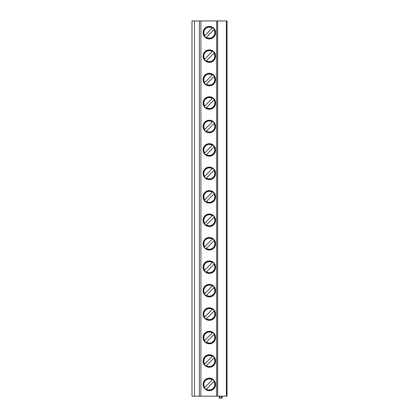 <?xml version="1.0" encoding="UTF-8"?>
<svg xmlns="http://www.w3.org/2000/svg" width="419" height="419" viewBox="0 0 419 419"><rect width="100%" height="100%" fill="white"/><g stroke="black" fill="none" stroke-linecap="round" stroke-linejoin="round"><path stroke-width="0.63" d="M191.991 20.95L226.386 20.95L226.386 396.175L191.991 396.175L191.991 20.95M226.386 396.175L227.009 396.175L227.009 20.95L226.386 20.95M199.339 396.175L199.339 20.95M215.596 360.995A6.254 6.254 -90 0 0 209.343 354.741A6.254 6.254 -90 0 0 203.089 360.995A6.254 6.254 -90 0 0 209.343 367.248A6.254 6.254 -90 0 0 215.596 360.995M215.596 337.546A6.254 6.254 -90 0 0 209.343 331.293A6.254 6.254 -90 0 0 203.089 337.546A6.254 6.254 -90 0 0 209.343 343.8A6.254 6.254 -90 0 0 215.596 337.546M215.596 314.093A6.254 6.254 -90 0 0 209.343 307.839A6.254 6.254 -90 0 0 203.089 314.093A6.254 6.254 -90 0 0 209.343 320.346A6.254 6.254 -90 0 0 215.596 314.093M215.596 290.645A6.254 6.254 -90 0 0 209.343 284.391A6.254 6.254 -90 0 0 203.089 290.645A6.254 6.254 -90 0 0 209.343 296.898A6.254 6.254 -90 0 0 215.596 290.645M215.596 267.191A6.254 6.254 -90 0 0 209.343 260.937A6.254 6.254 -90 0 0 203.089 267.191A6.254 6.254 -90 0 0 209.343 273.445A6.254 6.254 -90 0 0 215.596 267.191M215.596 243.738A6.254 6.254 -90 0 0 209.343 237.484A6.254 6.254 -90 0 0 203.089 243.738A6.254 6.254 -90 0 0 209.343 249.991A6.254 6.254 -90 0 0 215.596 243.738M215.596 220.289A6.254 6.254 -90 0 0 209.343 214.036A6.254 6.254 -90 0 0 203.089 220.289A6.254 6.254 -90 0 0 209.343 226.543A6.254 6.254 -90 0 0 215.596 220.289M215.596 196.836A6.254 6.254 -90 0 0 209.343 190.582A6.254 6.254 -90 0 0 203.089 196.836A6.254 6.254 -90 0 0 209.343 203.089A6.254 6.254 -90 0 0 215.596 196.836M215.596 173.382A6.254 6.254 -90 0 0 209.343 167.129A6.254 6.254 -90 0 0 203.089 173.382A6.254 6.254 -90 0 0 209.343 179.641A6.254 6.254 -90 0 0 215.596 173.382M215.596 149.934A6.254 6.254 -90 0 0 209.343 143.68A6.254 6.254 -90 0 0 203.089 149.934A6.254 6.254 -90 0 0 209.343 156.187A6.254 6.254 -90 0 0 215.596 149.934M215.596 126.48A6.254 6.254 -90 0 0 209.343 120.227A6.254 6.254 -90 0 0 203.089 126.48A6.254 6.254 -90 0 0 209.343 132.734A6.254 6.254 -90 0 0 215.596 126.48M215.596 103.032A6.254 6.254 -90 0 0 209.343 96.779A6.254 6.254 -90 0 0 203.089 103.032A6.254 6.254 -90 0 0 209.343 109.286A6.254 6.254 -90 0 0 215.596 103.032M215.596 79.579A6.254 6.254 -90 0 0 209.343 73.325A6.254 6.254 -90 0 0 203.089 79.579A6.254 6.254 -90 0 0 209.343 85.832A6.254 6.254 -90 0 0 215.596 79.579M215.596 56.125A6.254 6.254 -90 0 0 209.343 49.871A6.254 6.254 -90 0 0 203.089 56.125A6.254 6.254 -90 0 0 209.343 62.379A6.254 6.254 -90 0 0 215.596 56.125M215.596 32.677A6.254 6.254 -90 0 0 209.343 26.423A6.254 6.254 -90 0 0 203.089 32.677A6.254 6.254 -90 0 0 209.343 38.93A6.254 6.254 -90 0 0 215.596 32.677M215.596 384.448A6.254 6.254 -90 0 0 209.343 378.195A6.254 6.254 -90 0 0 203.089 384.448A6.254 6.254 -90 0 0 209.343 390.702A6.254 6.254 -90 0 0 215.596 384.448M215.329 384.448A5.986 5.986 90 0 1 209.343 390.435A5.986 5.986 90 0 1 203.356 384.448A5.986 5.986 -90 0 1 209.343 378.462A5.986 5.986 -90 0 1 215.329 384.448M206.059 389.455L213.968 381.468A5.505 5.505 -90 0 1 206.405 389.099L206.022 389.487M212.281 379.797L204.718 387.428A5.505 5.505 -90 0 1 212.281 379.797M215.329 360.995A5.986 5.986 90 0 1 209.343 366.986A5.986 5.986 90 0 1 203.356 360.995A5.986 5.986 -90 0 1 209.343 355.008A5.986 5.986 -90 0 1 215.329 360.995M206.059 366.002L214.319 357.664M214.35 357.632L213.968 358.015A5.505 5.505 -90 0 1 206.405 365.651L206.022 366.033M212.632 355.993L204.718 363.975A5.505 5.505 -90 0 1 212.281 356.344L212.663 355.956M215.329 337.546A5.986 5.986 90 0 1 209.343 343.533A5.986 5.986 90 0 1 203.356 337.546A5.986 5.986 -90 0 1 209.343 331.555A5.986 5.986 -90 0 1 215.329 337.546M206.059 342.548L214.319 334.215M214.35 334.179L213.968 334.566A5.505 5.505 -90 0 1 206.405 342.197L206.022 342.585M212.632 332.539L204.718 340.527A5.505 5.505 -90 0 1 212.281 332.89L212.663 332.508M215.329 314.093A5.986 5.986 90 0 1 209.343 320.079A5.986 5.986 90 0 1 203.356 314.093A5.986 5.986 -90 0 1 209.343 308.106A5.986 5.986 -90 0 1 215.329 314.093M206.059 319.1L214.319 310.762M214.35 310.725L213.968 311.113A5.505 5.505 -90 0 1 206.405 318.749L206.022 319.131M212.632 309.091L204.718 317.073A5.505 5.505 -90 0 1 212.281 309.442L212.663 309.054M215.329 290.645A5.986 5.986 90 0 1 209.343 296.631A5.986 5.986 90 0 1 203.356 290.645A5.986 5.986 -90 0 1 209.343 284.653A5.986 5.986 -90 0 1 215.329 290.645M206.059 295.646L214.319 287.308M214.35 287.277L213.968 287.659A5.505 5.505 -90 0 1 206.405 295.295L206.022 295.683M212.632 285.638L204.718 293.625A5.505 5.505 -90 0 1 212.281 285.988L212.663 285.601M215.329 267.191A5.986 5.986 90 0 1 209.343 273.178A5.986 5.986 90 0 1 203.356 267.191A5.986 5.986 -90 0 1 209.343 261.205A5.986 5.986 -90 0 1 215.329 267.191M206.059 272.198L214.319 263.86M214.35 263.823L213.968 264.211A5.505 5.505 -90 0 1 206.405 271.842L206.022 272.23M212.632 262.184L204.718 270.171A5.505 5.505 -90 0 1 212.281 262.535L212.663 262.153M215.329 243.738A5.986 5.986 90 0 1 209.343 249.729A5.986 5.986 90 0 1 203.356 243.738A5.986 5.986 -90 0 1 209.343 237.751A5.986 5.986 -90 0 1 215.329 243.738M206.059 248.745L214.319 240.406M214.35 240.375L213.968 240.757A5.505 5.505 -90 0 1 206.405 248.394L206.022 248.776M212.632 238.736L204.718 246.718A5.505 5.505 -90 0 1 212.281 239.087L212.663 238.699M215.329 220.289A5.986 5.986 90 0 1 209.343 226.276A5.986 5.986 90 0 1 203.356 220.289A5.986 5.986 -90 0 1 209.343 214.298A5.986 5.986 -90 0 1 215.329 220.289M206.059 225.291L214.319 216.953M214.35 216.922L213.968 217.309A5.505 5.505 -90 0 1 206.405 224.94L206.022 225.328M212.632 215.282L204.718 223.269A5.505 5.505 -90 0 1 212.281 215.633L212.663 215.251M215.329 196.836A5.986 5.986 90 0 1 209.343 202.822A5.986 5.986 90 0 1 203.356 196.836A5.986 5.986 -90 0 1 209.343 190.849A5.986 5.986 -90 0 1 215.329 196.836M206.059 201.843L214.319 193.505M214.35 193.468L213.968 193.856A5.505 5.505 -90 0 1 206.405 201.492L206.022 201.874M212.632 191.829L204.718 199.816A5.505 5.505 -90 0 1 212.281 192.185L212.663 191.797M215.329 173.382A5.986 5.986 90 0 1 209.343 179.374A5.986 5.986 90 0 1 203.356 173.382A5.986 5.986 -90 0 1 209.343 167.396A5.986 5.986 -90 0 1 215.329 173.382M206.059 178.389L214.319 170.051M214.35 170.02L213.968 170.402A5.505 5.505 -90 0 1 206.405 178.038L206.022 178.426M212.632 168.38L204.718 176.368A5.505 5.505 -90 0 1 212.281 168.731L212.663 168.344M215.329 149.934A5.986 5.986 90 0 1 209.343 155.92A5.986 5.986 90 0 1 203.356 149.934A5.986 5.986 -90 0 1 209.343 143.947A5.986 5.986 -90 0 1 215.329 149.934M206.059 154.936L214.319 146.603M214.35 146.566L213.968 146.954A5.505 5.505 -90 0 1 206.405 154.585L206.022 154.972M212.632 144.927L204.718 152.914A5.505 5.505 -90 0 1 212.281 145.278L212.663 144.895M215.329 126.48A5.986 5.986 90 0 1 209.343 132.472A5.986 5.986 90 0 1 203.356 126.48A5.986 5.986 -90 0 1 209.343 120.494A5.986 5.986 -90 0 1 215.329 126.48M206.059 131.487L214.319 123.149M214.35 123.118L213.968 123.5A5.505 5.505 -90 0 1 206.405 131.137L206.022 131.519M212.632 121.479L204.718 129.461A5.505 5.505 -90 0 1 212.281 121.829L212.663 121.442M215.329 103.032A5.986 5.986 90 0 1 209.343 109.019A5.986 5.986 90 0 1 203.356 103.032A5.986 5.986 -90 0 1 209.343 97.04A5.986 5.986 -90 0 1 215.329 103.032M206.059 108.034L214.319 99.696M214.35 99.664L213.968 100.052A5.505 5.505 -90 0 1 206.405 107.683L206.022 108.071M212.632 98.025L204.718 106.012A5.505 5.505 -90 0 1 212.281 98.376L212.663 97.994M215.329 79.579A5.986 5.986 90 0 1 209.343 85.565A5.986 5.986 90 0 1 203.356 79.579A5.986 5.986 -90 0 1 209.343 73.592A5.986 5.986 -90 0 1 215.329 79.579M206.059 84.586L214.319 76.248M214.35 76.211L213.968 76.598A5.505 5.505 -90 0 1 206.405 84.229L206.022 84.617M212.632 74.572L204.718 82.559A5.505 5.505 -90 0 1 212.281 74.928L212.663 74.54M215.329 56.125A5.986 5.986 90 0 1 209.343 62.117A5.986 5.986 90 0 1 203.356 56.125A5.986 5.986 -90 0 1 209.343 50.139A5.986 5.986 -90 0 1 215.329 56.125M206.059 61.132L214.319 52.794M214.35 52.763L213.968 53.145A5.505 5.505 -90 0 1 206.405 60.781L206.022 61.169M212.632 51.123L204.718 59.105A5.505 5.505 -90 0 1 212.281 51.474L212.663 51.087M215.329 32.677A5.986 5.986 90 0 1 209.343 38.663A5.986 5.986 90 0 1 203.356 32.677A5.986 5.986 -90 0 1 209.343 26.69A5.986 5.986 -90 0 1 215.329 32.677M206.059 37.679L214.319 29.346M214.35 29.309L213.968 29.697A5.505 5.505 -90 0 1 206.405 37.328L206.022 37.715M212.632 27.67L204.718 35.657A5.505 5.505 -90 0 1 212.281 28.021L212.663 27.638M217.629 396.175L217.629 20.95M221.541 398.05L221.541 396.175L222.269 397.442A0.409 0.409 0 0 1 221.918 398.05L219.598 398.05A0.409 0.409 0 0 1 219.242 397.442L219.975 396.175L219.975 398.05M194.489 396.175L194.489 20.95M200.9 396.175L200.9 20.95M216.691 396.175L216.691 20.95"/></g></svg>
